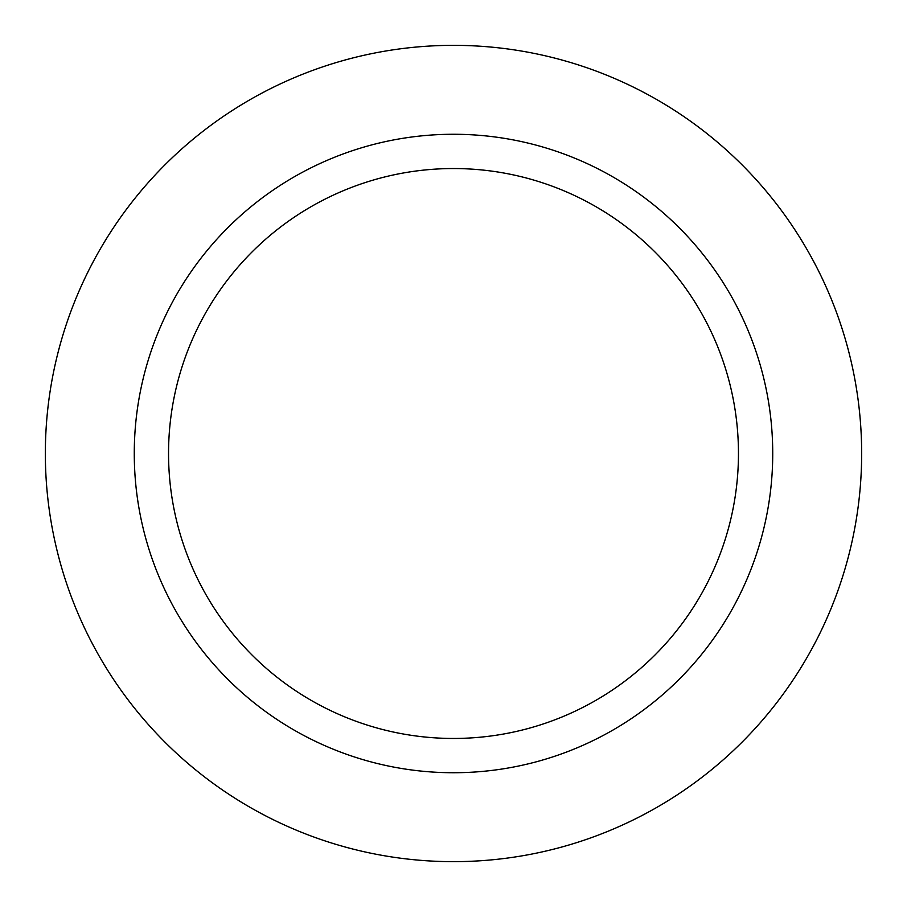 <?xml version="1.0" encoding="UTF-8"?>
<svg xmlns="http://www.w3.org/2000/svg" width="907" height="907" viewBox="0 0 907 907"><rect width="100%" height="100%" fill="white"/><g stroke="black" fill="none" stroke-linecap="round" stroke-linejoin="round"><path stroke-width="1.36" d="M453.5 45.35A408.15 408.15 0 0 1 861.65 453.5A408.15 408.15 0 0 1 453.5 861.65A408.15 408.15 0 0 1 45.35 453.5A408.15 408.15 0 0 1 453.5 45.35A408.15 408.15 0 0 1 861.65 453.5A408.15 408.15 0 0 1 453.5 861.65A408.15 408.15 0 0 1 45.35 453.5A408.15 408.15 0 0 1 453.5 45.35M453.5 134.27A319.23 319.23 0 0 1 772.73 453.5A319.23 319.23 0 0 1 453.5 772.73A319.23 319.23 0 0 1 134.27 453.5A319.23 319.23 0 0 1 453.5 134.27M453.5 168.543A284.957 284.957 0 0 1 738.457 453.5A284.957 284.957 0 0 1 453.5 738.457A284.957 284.957 0 0 1 168.543 453.5A284.957 284.957 0 0 1 453.5 168.543"/></g></svg>
